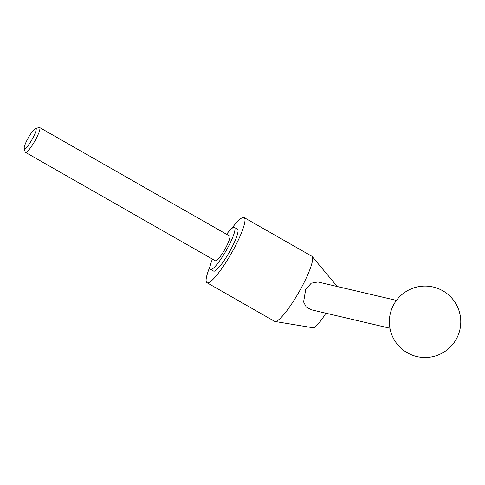 <?xml version="1.0" encoding="UTF-8"?>
<svg xmlns="http://www.w3.org/2000/svg" width="485" height="485" viewBox="0 0 485 485"><rect width="100%" height="100%" fill="white"/><g stroke="black" fill="none" stroke-linecap="round" stroke-linejoin="round"><path stroke-width="0.73" d="M231.497 228.762A37.497 6.638 119.7 0 1 244.137 217.583L311.788 256.207A37.497 6.638 119.7 0 1 312.128 256.492L336.893 286.077A24.062 4.262 119.7 0 1 337.111 286.483M312.128 256.492A37.497 6.638 119.7 0 1 301.828 286.871A37.497 6.638 119.7 0 1 275.019 321.482A37.497 6.638 119.7 0 1 274.601 321.337L206.956 282.713A37.497 6.638 119.7 0 1 210.15 266.144M389.928 328.218L311.212 309.757L306.229 307.005L303.604 301.973L305.708 289.424L311.224 283.216L317.887 281.979L396.451 300.403M244.137 217.583A37.497 6.638 119.7 0 1 234.182 248.247A37.497 6.638 119.7 0 1 206.956 282.713M212.424 259.105A24.104 4.268 -60.3 0 0 210.538 269.339A24.104 4.268 -60.3 0 0 228.047 247.186A24.104 4.268 -60.3 0 0 234.449 227.471A24.104 4.268 -60.3 0 0 226.592 234.297M234.449 227.471L237.498 229.217A24.104 4.268 119.7 0 1 231.096 248.926A24.104 4.268 119.7 0 1 213.594 271.085L210.538 269.339M35.514 128.567L39.115 127.525A14.283 2.528 119.7 0 1 39.624 127.543A14.283 2.528 119.7 0 1 35.829 139.225A14.283 2.528 119.7 0 1 25.456 152.357A14.283 2.528 119.7 0 1 25.178 151.926L24.25 148.295A11.543 2.043 119.7 0 1 27.542 139.201A11.543 2.043 119.7 0 1 35.514 128.567A11.543 2.043 119.7 0 1 32.859 138.031A11.543 2.043 119.7 0 1 24.25 148.295M39.624 127.543L229.575 236.001A14.283 2.528 119.7 0 1 225.786 247.683A14.283 2.528 119.7 0 1 215.413 260.809L25.456 152.357M325.884 313.201A24.062 4.262 119.7 0 1 313.08 327.775L275.019 321.482M393.553 304.968A35.714 35.714 0 0 0 408.237 353.286A35.714 35.714 0 0 0 456.561 338.609A35.714 35.714 0 0 0 441.877 290.285A35.714 35.714 0 0 0 393.553 304.968"/></g></svg>

